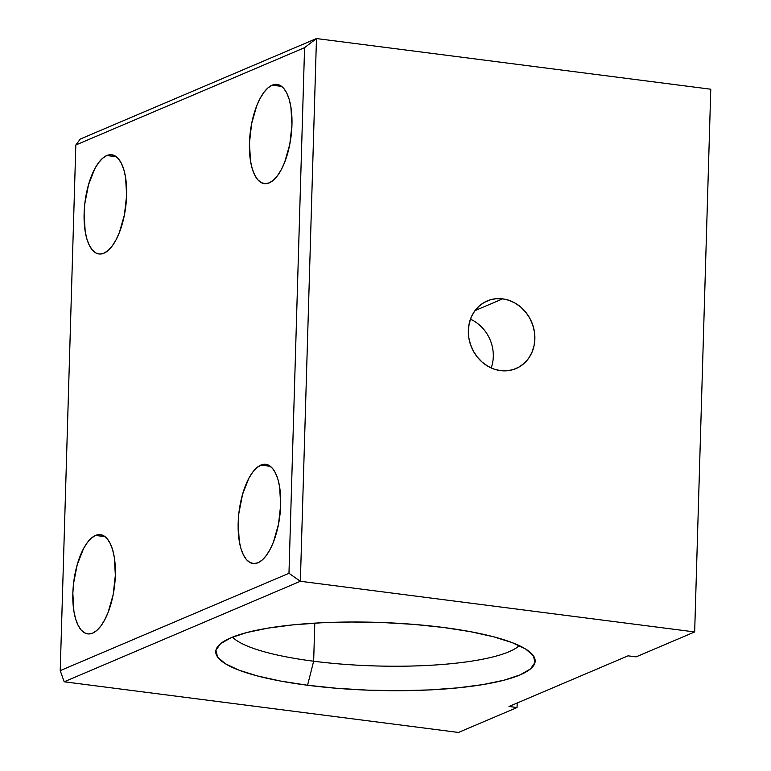 <?xml version="1.0" encoding="UTF-8"?>
<svg xmlns="http://www.w3.org/2000/svg" width="771" height="771" viewBox="0 0 771 771"><rect width="100%" height="100%" fill="white"/><g stroke="black" fill="none" stroke-linecap="round" stroke-linejoin="round"><path stroke-width="1.16" d="M232.485 637.135A146.933 31.303 -178.3 0 0 313.652 661.219L307.562 685.255A159.77 34.04 1.7 0 1 217.162 647.37A159.77 34.04 1.7 0 1 443.364 627.459L413.854 624.394L382.879 622.554L351.615 622.014L321.266 622.795L292.999 624.857L267.903 628.143L246.942 632.499L230.915 637.781L220.448 643.775L215.928 650.252L217.547 656.969L225.238 663.658L238.692 670.066L257.408 675.945L280.663 681.072L307.562 685.255L337.062 688.32L368.046 690.161L399.311 690.7L429.659 689.92L457.916 687.848L483.022 684.571L503.983 680.205L520.001 674.933L530.477 668.939L534.987 662.453L533.368 655.745L525.687 649.057L512.223 642.648L493.507 636.769L470.252 631.642L443.364 627.459A159.77 34.04 1.7 0 1 534.014 656.776A159.77 34.04 1.7 0 1 468.999 686.604A159.77 34.04 1.7 0 1 307.562 685.255L313.652 661.219A146.933 31.303 1.7 0 1 232.485 637.135M502.673 298.84L475.003 310.617L502.673 298.84L496.167 298.695L489.864 299.938L484.015 302.521L478.849 306.338L474.55 311.243L471.293 317.054L469.202 323.541L468.354 330.47L468.787 337.553L470.474 344.531L473.365 351.133L477.336 357.098L482.241 362.216L487.898 366.264L494.076 369.116L500.543 370.639A36.757 32.604 -113.1 0 1 469.047 339.105A36.757 32.604 -113.1 0 1 487.214 300.921A36.757 32.604 -113.1 0 1 502.673 298.84A36.757 32.604 -113.1 0 1 534.168 330.364A36.757 32.604 -113.1 0 1 516.001 368.557A36.757 32.604 -113.1 0 1 500.543 370.639L507.048 370.784L513.351 369.54L519.191 366.957L524.367 363.141L528.665 358.236L531.923 352.424L534.014 345.928L534.862 339.009L534.428 331.925L532.742 324.948L529.85 318.346L525.87 312.38L520.965 307.263L515.317 303.205L509.139 300.362L502.673 298.84M106.822 155.53L116.325 156.744L106.822 155.53L102.649 158.228L98.582 162.71L94.766 168.782L88.501 184.761L84.81 203.717L84.116 213.422L85.176 231.425L86.892 239.029L89.32 245.303L92.356 250.016L95.903 252.965L99.806 254.045L103.921 253.216A50.019 20.499 97.3 0 1 98.996 253.977A50.019 20.499 97.3 0 1 84.434 207.611A50.019 20.499 97.3 0 1 106.822 155.53A50.019 20.499 97.3 0 1 111.747 154.769A50.019 20.499 97.3 0 1 126.309 201.135A50.019 20.499 97.3 0 1 103.921 253.216L108.104 250.517L112.171 246.036L115.978 239.964L119.38 232.514L124.459 214.704L126.627 195.323L125.567 177.32L123.852 169.716L121.433 163.433L118.387 158.73L114.85 155.781L110.947 154.701L106.822 155.53M272.153 85.176L281.646 86.391L272.153 85.176L267.98 87.875L263.913 92.356L260.097 98.428L256.695 105.878L251.616 123.678L249.447 143.059L250.508 161.072L252.223 168.676L254.652 174.95L257.687 179.653L261.234 182.611L265.137 183.691L269.252 182.862A50.019 20.499 97.3 0 1 264.328 183.623A50.019 20.499 97.3 0 1 249.765 137.257A50.019 20.499 97.3 0 1 272.153 85.176A50.019 20.499 97.3 0 1 277.078 84.415A50.019 20.499 97.3 0 1 291.64 130.781A50.019 20.499 97.3 0 1 269.252 182.862L273.426 180.163L277.502 175.682L281.309 169.61L284.711 162.161L289.79 144.35L291.958 124.969L290.898 106.967L289.183 99.363L286.764 93.079L283.718 88.376L280.181 85.427L276.269 84.347L272.153 85.176M260.877 465.086L270.37 466.301L260.877 465.086L256.704 467.785L252.637 472.266L248.821 478.338L242.557 494.317L238.865 513.274L238.172 522.979L239.232 540.982L240.947 548.586L243.376 554.86L246.412 559.573L249.958 562.522L253.861 563.601L257.977 562.772A50.019 20.499 97.3 0 1 253.052 563.534A50.019 20.499 97.3 0 1 238.49 517.168A50.019 20.499 97.3 0 1 260.877 465.086A50.019 20.499 97.3 0 1 265.802 464.325A50.019 20.499 97.3 0 1 280.365 510.691A50.019 20.499 97.3 0 1 257.977 562.772L262.15 560.074L266.226 555.592L270.033 549.521L273.435 542.071L278.514 524.261L280.683 504.88L279.622 486.877L277.907 479.273L275.488 472.989L272.442 468.286L268.906 465.337L265.002 464.258L260.877 465.086M95.546 535.44L105.049 536.655L95.546 535.44L91.373 538.139L87.306 542.62L83.49 548.692L77.225 564.671L73.534 583.628L72.84 593.333L73.91 611.336L75.616 618.94L78.044 625.223L81.08 629.926L84.627 632.875L88.53 633.955L92.645 633.126A50.019 20.499 97.3 0 1 87.721 633.887A50.019 20.499 97.3 0 1 73.158 587.521A50.019 20.499 97.3 0 1 95.546 535.44A50.019 20.499 97.3 0 1 100.471 534.679A50.019 20.499 97.3 0 1 115.033 581.045A50.019 20.499 97.3 0 1 92.645 633.126L96.828 630.427L100.895 625.946L104.702 619.874L108.104 612.425L113.183 594.614L115.351 575.233L114.291 557.231L112.576 549.627L110.157 543.353L107.111 538.64L103.574 535.691L99.671 534.611L95.546 535.44M314.79 623.141L313.652 661.219L314.79 623.141M458.475 732.45L517.052 707.527L517.187 703.007L517.052 707.527L458.475 732.45L64.176 681.786L300.362 581.276L694.661 631.941L636.094 656.873L628.047 655.832L509.005 706.487L517.052 707.527L509.005 706.487L628.047 655.832L636.094 656.873L694.661 631.941L300.362 581.276L316.467 38.55L710.775 89.214L694.661 631.941L710.775 89.214L316.467 38.55L300.362 581.276L288.971 573.296L60.225 670.635L75.828 145.006L304.574 47.667L288.971 573.296L304.574 47.667L316.467 38.55L80.28 139.059L316.467 38.55L304.574 47.667L75.828 145.006L60.225 670.635L288.971 573.296L300.362 581.276L64.176 681.786L458.475 732.45M519.317 645.645A146.933 31.303 1.7 0 1 313.652 661.219A146.933 31.303 -178.3 0 0 519.317 645.645M470.445 319.194A36.757 32.604 -113.1 0 1 491.204 367.969A36.757 32.604 66.9 0 0 470.445 319.194M80.28 139.059L75.828 145.006L80.28 139.059M64.176 681.786L60.225 670.635L64.176 681.786"/></g></svg>
